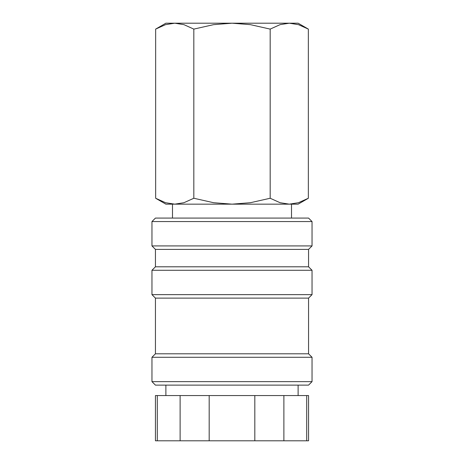<?xml version="1.0" encoding="UTF-8"?>
<svg xmlns="http://www.w3.org/2000/svg" width="464" height="464" viewBox="0 0 464 464"><rect width="100%" height="100%" fill="white"/><g stroke="black" fill="none" stroke-linecap="round" stroke-linejoin="round"><path stroke-width="0.7" d="M312.04 221.56L308.56 218.08L155.44 218.08L151.96 221.56L151.96 245.92L155.44 249.4L155.44 266.8L151.96 270.28L151.96 294.64L155.44 298.12L155.44 353.8L151.96 357.28L151.96 381.64L155.44 385.12L308.56 385.12L312.04 381.64L312.04 357.28L308.56 353.8L308.56 298.12L312.04 294.64L312.04 270.28L308.56 266.8L308.56 249.4L312.04 245.92L312.04 221.56L151.96 221.56M298.12 395.56L298.12 385.12M165.88 385.12L165.88 395.56M157.302 395.56L155.44 395.56L155.44 440.8L157.302 440.8L157.302 395.56L180.119 395.56L180.119 440.8L157.302 440.8M306.698 440.8L308.56 440.8L308.56 395.56L306.698 395.56L306.698 440.8L283.881 440.8L283.881 395.56L306.698 395.56M308.351 29.104L298.12 23.2L289.263 23.2L298.456 24.65L308.351 29.104L308.351 198.256L298.456 202.71L289.263 204.16L291.508 204.16L291.508 218.08M165.88 23.2L155.649 29.104L165.544 24.65L174.737 23.2L232 23.2L250.392 24.65L270.176 29.104L280.065 24.65L289.263 23.2L232 23.2L213.608 24.65L193.824 29.104L183.935 24.65L174.737 23.2L165.88 23.2M289.263 204.16L280.065 202.71L270.176 198.256L250.392 202.71L232 204.16L298.12 204.16L308.351 198.256M155.649 198.256L165.88 204.16L232 204.16L213.608 202.71L193.824 198.256L183.935 202.71L174.737 204.16L165.544 202.71L155.649 198.256L155.649 29.104M174.737 204.16L172.492 204.16L172.492 218.08M193.824 198.256L193.824 29.104M270.176 198.256L270.176 29.104M209.183 440.8L209.183 395.56L254.817 395.56L254.817 440.8L180.119 440.8M254.817 440.8L283.881 440.8M254.817 395.56L283.881 395.56M180.119 395.56L209.183 395.56M151.96 381.64L312.04 381.64M151.96 357.28L312.04 357.28M155.44 353.8L308.56 353.8M155.44 298.12L308.56 298.12M151.96 294.64L312.04 294.64M151.96 270.28L312.04 270.28M155.44 266.8L308.56 266.8M155.44 249.4L308.56 249.4M151.96 245.92L312.04 245.92"/></g></svg>
